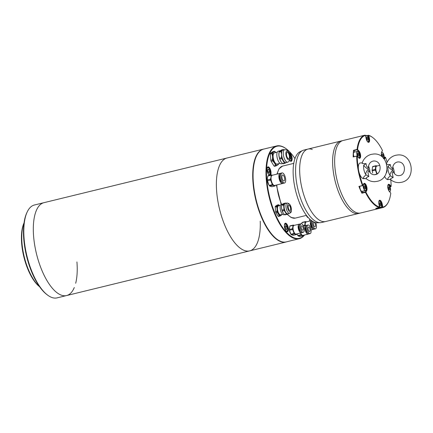 <?xml version="1.0" encoding="UTF-8"?>
<svg xmlns="http://www.w3.org/2000/svg" width="433" height="433" viewBox="0 0 433 433"><rect width="100%" height="100%" fill="white"/><g stroke="black" fill="none" stroke-linecap="round" stroke-linejoin="round"><path stroke-width="0.65" d="M260.228 221.187A47.798 19.366 -103.7 0 1 249.662 250.88A47.798 19.366 -103.7 0 1 216.435 187.706A47.798 19.366 -103.7 0 1 227 158.007L43.939 202.676A47.798 19.366 76.3 0 0 33.373 232.375A47.798 19.366 76.3 0 0 66.601 295.55A47.798 19.366 -103.7 0 1 33.606 236.288A47.798 19.366 -103.7 0 1 43.939 202.676L34.429 204.998A47.798 19.366 76.3 0 0 27.263 211.84A47.798 19.366 76.3 0 0 24.096 238.61A47.798 19.366 76.3 0 0 47.581 295.095A47.798 19.366 76.3 0 0 57.091 297.872L66.601 295.55A47.798 19.366 -103.7 0 0 74.292 287.523M76.933 261.938A47.798 19.366 -103.7 0 1 75.688 283.247M27.263 211.84L26.884 212.641A47.035 19.057 76.3 0 0 23.761 238.978A47.035 19.057 76.3 0 0 46.872 294.564L47.581 295.095M24.042 222.941A36.708 14.874 76.3 0 0 21.65 243.406A36.708 14.874 76.3 0 0 39.609 286.733M39.549 286.646A37.476 15.182 -103.7 0 1 21.98 243.037A37.476 15.182 -103.7 0 1 24.026 223.044M66.601 295.55L249.662 250.88A47.798 19.366 -103.7 0 1 216.668 191.619A47.798 19.366 -103.7 0 1 227 158.007L263.34 149.141A47.798 19.366 -103.7 0 1 264.103 148.995M286.743 241.793A47.798 19.366 -103.7 0 1 286.002 242.015A47.798 19.366 -103.7 0 1 253.007 182.753A47.798 19.366 -103.7 0 1 263.34 149.141M388.937 179.305L390.772 179.755A36.902 14.949 -103.7 0 1 391.134 186.352L389.749 184.831A4.016 1.629 76.3 0 0 388.017 184.864A4.016 1.629 76.3 0 0 388.498 190.092A4.016 1.629 76.3 0 0 389.397 191.554L390.783 193.075A36.902 14.949 -103.7 0 1 388.461 201.859L388.271 202.26A37.281 15.106 -103.7 0 1 382.68 207.596L360.608 212.982A37.281 15.106 -103.7 0 1 336.176 176.161A37.281 15.106 -103.7 0 1 342.931 140.546A37.281 15.106 76.3 0 0 341.81 194.433A37.281 15.106 76.3 0 0 360.608 212.982L358.567 213.48A37.281 15.106 -103.7 0 1 339.775 194.931A37.281 15.106 -103.7 0 1 340.89 141.044A37.281 15.106 76.3 0 0 334.135 176.653A37.281 15.106 76.3 0 0 358.567 213.48L325.621 221.523A37.281 15.106 -103.7 0 1 310.775 210.606A37.281 15.106 -103.7 0 1 299.728 172.762A37.281 15.106 -103.7 0 1 307.95 149.082A37.281 15.106 76.3 0 0 306.829 202.969A37.281 15.106 76.3 0 0 325.621 221.523L321.546 222.513A37.281 15.106 76.3 0 1 320.301 222.686A37.281 15.106 76.3 0 1 306.699 211.602A37.281 15.106 76.3 0 1 295.734 175.186A37.281 15.106 76.3 0 1 302.683 150.5A37.281 15.106 76.3 0 1 303.874 150.078L307.95 149.082A37.281 15.106 -103.7 0 1 312.236 149.461M302.683 150.5L300.118 151.712A36.708 14.874 76.3 0 0 293.276 176.02A36.708 14.874 76.3 0 0 304.074 211.872A36.708 14.874 76.3 0 0 317.465 222.789L320.301 222.686M382.68 207.596A37.281 15.106 -103.7 0 1 382.561 207.624L379.027 208.489A37.281 15.106 -103.7 0 1 375.698 208.36L379.232 207.499A37.281 15.106 -103.7 0 1 365.43 192.344L361.901 193.205A37.281 15.106 -103.7 0 1 360.353 189.908A37.281 15.106 -103.7 0 1 358.925 186.412L362.453 185.551A37.281 15.106 -103.7 0 1 356.716 156.096L353.182 156.957A37.281 15.106 -103.7 0 1 353.534 150.294L357.068 149.434A37.281 15.106 -103.7 0 1 359.904 139.561A37.281 15.106 -103.7 0 1 365.008 135.156A37.281 15.106 -103.7 0 1 365.127 135.128L365.528 135.426L366.101 138.381A4.016 1.629 76.3 0 0 366.708 140.352A4.016 1.629 76.3 0 0 367.936 142.116A4.016 1.629 76.3 0 0 369.463 138.517L368.884 135.556A36.902 14.949 -103.7 0 1 372.775 137.586A36.902 14.949 -103.7 0 1 382.48 150.484L381.533 152.221M357.068 149.434L357.588 149.515A36.902 14.949 -103.7 0 1 360.386 139.805A36.902 14.949 -103.7 0 1 365.528 135.426M384.141 157.287L385.007 157.071L384.19 158.527A3.632 1.472 -103.7 0 1 383.99 158.792M367.395 135.832L368.375 135.594L368.959 138.592A3.632 1.472 -103.7 0 1 368.304 142.062A3.632 1.472 -103.7 0 1 367.752 141.964M384.293 159.176A4.016 1.629 76.3 0 0 384.672 158.77L385.484 157.336A36.902 14.949 -103.7 0 1 387.151 162.153M367.114 135.589L368.456 135.258A37.281 15.106 -103.7 0 1 372.423 137.321L372.775 137.586M379.232 207.499L379.481 207.034A36.902 14.949 -103.7 0 1 365.89 192.106L365.392 191.884L361.864 192.745L361.901 193.205M378.778 207.927L379.027 208.489M388.461 201.859A36.902 14.949 -103.7 0 1 382.842 207.163L378.815 208.143M391.134 186.352L390.019 186.964M385.007 157.071L385.484 157.336M362.735 191.191A3.632 1.472 -103.7 0 1 362.681 191.289L361.864 192.745M358.925 186.412L362.675 185.681L362.886 185.254A36.902 14.949 -103.7 0 1 359.184 172.794M368.456 135.258L368.884 135.556M353.534 150.294L353.68 150.76L357.295 149.612M353.68 150.76L354.827 152.021M358.367 168.594A36.902 14.949 -103.7 0 1 357.23 156.237L356.889 155.977L353.182 156.957M362.453 185.551L362.724 185.573M362.675 185.681L363.498 184.225A3.632 1.472 -103.7 0 1 363.996 183.798A3.632 1.472 -103.7 0 1 366.08 186.271A3.632 1.472 -103.7 0 1 366.215 190.428L365.392 191.884M382.48 150.484L381.668 151.918A4.016 1.629 76.3 0 0 381.619 152.021A4.016 1.629 76.3 0 0 381.884 156.708M357.23 156.237L358.616 157.758A4.016 1.629 76.3 0 0 358.946 158.067A4.016 1.629 76.3 0 0 360.64 156.102A4.016 1.629 76.3 0 0 358.973 151.036L357.588 149.515M365.89 192.106L366.697 190.672A4.016 1.629 76.3 0 0 366.269 185.34A4.016 1.629 76.3 0 0 363.693 183.819L362.886 185.254M382.842 207.163L382.263 204.203A4.016 1.629 76.3 0 0 380.715 200.728A4.016 1.629 76.3 0 0 379.032 200.815A4.016 1.629 76.3 0 0 378.907 204.073L379.481 207.034M378.94 201.036A3.632 1.472 -103.7 0 1 379.384 200.696A3.632 1.472 -103.7 0 1 381.765 204.284L382.35 207.283M387.93 185.086A3.632 1.472 -103.7 0 1 388.374 184.745A3.632 1.472 -103.7 0 1 389.391 185.232L390.799 186.775M357.209 149.899L358.616 151.442A3.632 1.472 -103.7 0 1 360.083 155.258A3.632 1.472 -103.7 0 1 359.314 158.013A3.632 1.472 -103.7 0 1 358.768 157.91M376.867 208.073A3.253 1.315 76.3 0 0 377.484 208.241L380.813 207.429A3.253 1.315 -103.7 0 1 380.813 207.429A3.253 1.315 -103.7 0 1 379.297 206.076M380.082 202.687L379.4 202.882L379.427 204.452L380.136 205.827L380.818 205.632L380.791 204.062L380.082 202.687M380.791 204.062L379.427 204.398M380.818 205.632L380.125 205.799M388.385 186.932L388.412 188.501L389.126 189.876L389.808 189.681L389.781 188.111L389.072 186.737L388.385 186.932M389.781 188.111L388.412 188.447M389.808 189.681L389.11 189.849M382.014 155.658L382.723 157.027L383.405 156.838L383.378 155.268L382.669 153.894L381.987 154.088L382.014 155.658M382.707 157.006L383.405 156.838M383.378 155.268L382.009 155.599M367.336 140.135L368.018 139.94L367.99 138.371L367.281 136.996L366.594 137.191L366.621 138.76L367.336 140.135M368.018 139.94L367.319 140.108M366.621 138.706L367.99 138.371M357.831 156.898A3.253 1.315 -103.7 0 1 356.76 153.266A3.253 1.315 -103.7 0 1 357.479 151.371L354.151 152.183A3.253 1.315 76.3 0 0 353.972 156.692M359.027 155.891L359 154.321L358.291 152.946L357.609 153.141L357.636 154.711L358.345 156.08L359.027 155.891L358.335 156.059M359 154.321L357.636 154.651M299.717 203.261A1.911 0.774 76.3 0 0 300.177 204.371A1.911 0.774 76.3 0 0 300.231 204.457M299.587 202.947A1.38 0.557 76.3 0 0 299.982 204.067A1.38 0.557 76.3 0 0 300.074 204.197M359.85 186.374A3.253 1.315 76.3 0 0 360.483 189.795A3.253 1.315 76.3 0 0 362.096 191.348L365.425 190.536A3.253 1.315 -103.7 0 1 363.953 189.264A3.253 1.315 -103.7 0 1 363.336 184.826A3.253 1.315 -103.7 0 1 363.882 184.22A3.253 1.315 -103.7 0 1 364.564 184.436M365.403 187.164L364.694 185.789L364.012 185.984L364.039 187.554L364.748 188.929L365.43 188.734L365.403 187.164L364.039 187.5M365.43 188.734L364.738 188.902M386.772 164.453L390.344 164.583C390.772 167.176 391.427 168.421 392.293 168.307L392.607 168.123M393.456 172.231L393.11 172.123C392.341 172.063 392.125 172.772 392.471 174.25L393.159 177.562C390.501 178.445 389.824 179.208 391.113 179.852M384.52 176.312A8.07 3.269 76.3 0 0 388.028 179.641A8.07 3.269 76.3 0 0 388.531 179.506L388.298 179.506C387.091 179.154 387.822 177.92 390.479 175.809L389.895 175.224C390.636 172.55 391.589 170.975 392.747 170.505L393.743 172.729M392.785 166.921A6.977 2.825 -103.7 0 1 393.949 170.407A6.977 2.825 -103.7 0 1 394.301 173.498M392.661 167.598L392.623 169.931C391.345 169.785 389.803 168.572 387.979 166.288L390.344 164.583M389.895 175.224A6.977 2.825 -103.7 0 1 388.239 170.808A6.977 2.825 -103.7 0 1 387.979 166.288M393.159 177.562L390.479 175.809M362.432 162.905C361.701 163.56 362.908 163.793 366.053 163.604C366.475 166.207 367.119 167.457 367.996 167.36L368.315 167.122C368.802 163.858 370.35 161.85 372.959 161.103L373.966 160.962C382.155 161.027 381.63 173.709 375.552 174.575L374.545 174.716C372.326 174.78 370.529 173.649 369.154 171.322L368.792 171.176C368.023 171.105 367.801 171.809 368.137 173.281L368.808 176.583C366.15 177.46 365.468 178.239 366.762 178.91M364.646 178.347L363.953 178.564C362.74 178.179 363.471 176.929 366.134 174.813L365.555 174.223C366.313 171.56 367.271 170.007 368.434 169.563L369.425 171.798M360.44 162.943A8.07 3.269 76.3 0 0 360.413 162.949A8.07 3.269 76.3 0 0 360.38 162.949A8.07 3.269 76.3 0 0 358.708 170.965A8.07 3.269 76.3 0 0 363.677 178.699A8.07 3.269 76.3 0 0 364.218 178.558L366.426 178.807C368.911 180.805 371.714 181.763 374.837 181.671L377.203 181.335C392.168 178.483 388.894 152.627 373.674 154.007L371.314 154.343C366.838 155.599 363.769 158.5 362.107 163.041M368.488 166.007A6.977 2.825 -103.7 0 1 369.658 169.541A6.977 2.825 -103.7 0 1 369.993 172.583M368.369 166.662L368.315 168.989C367.038 168.816 365.495 167.582 363.682 165.282L366.053 163.604M365.555 174.223A6.977 2.825 -103.7 0 1 363.915 169.785A6.977 2.825 -103.7 0 1 363.682 165.282M368.808 176.583L366.134 174.813M270.522 175.1A4.395 1.781 76.3 0 0 271.015 172.323A4.395 1.781 76.3 0 0 269.429 167.712A4.395 1.781 76.3 0 0 267.318 167.501A4.395 1.781 76.3 0 0 267.026 169.963A4.395 1.781 76.3 0 0 269.185 175.159A4.395 1.781 76.3 0 0 269.51 175.349M269.007 175.008A4.016 1.629 76.3 0 0 269.635 175.127A4.016 1.629 76.3 0 0 270.501 172.302A4.016 1.629 76.3 0 0 267.729 167.322A4.016 1.629 76.3 0 0 267.226 167.717M289.731 160.491A4.395 1.781 76.3 0 0 290.289 161.065A4.395 1.781 76.3 0 0 292.113 158.229A4.395 1.781 76.3 0 0 289.109 152.768M290.11 160.914A4.016 1.629 76.3 0 0 290.732 161.033A4.016 1.629 76.3 0 0 291.604 158.207A4.016 1.629 76.3 0 0 289.336 153.287M306.293 215.412A4.395 1.781 76.3 0 0 307.663 217.398A4.395 1.781 76.3 0 0 307.825 217.512A4.395 1.781 76.3 0 0 308.35 217.675M286.056 223.347A4.395 1.781 76.3 0 0 284.687 223.834A4.395 1.781 76.3 0 0 284.66 227.899A4.395 1.781 76.3 0 0 286.559 231.493A4.395 1.781 76.3 0 0 286.722 231.606A4.395 1.781 76.3 0 0 288.383 228.656A4.395 1.781 76.3 0 0 286.056 223.347M286.375 231.341A4.016 1.629 76.3 0 0 287.003 231.46A4.016 1.629 76.3 0 0 287.869 228.635A4.016 1.629 76.3 0 0 285.748 223.791A4.016 1.629 76.3 0 0 285.098 223.661A4.016 1.629 76.3 0 0 284.6 224.05M304.367 235.049A47.376 19.193 -103.7 0 1 291.837 236.732A47.376 19.193 -103.7 0 1 266.782 179.549A47.376 19.193 -103.7 0 1 284.676 147.794A47.376 19.193 -103.7 0 1 286.451 148.984A47.376 19.193 -103.7 0 1 294.949 158.608M309.698 219.049A47.376 19.193 -103.7 0 1 309.449 221.139M286.451 148.984L286.099 148.719A47.76 19.35 76.3 0 0 284.308 147.518A47.76 19.35 76.3 0 0 276.595 145.948A47.76 19.35 76.3 0 0 266.273 179.527A47.76 19.35 76.3 0 0 291.523 237.176A47.76 19.35 76.3 0 0 299.241 238.745A47.76 19.35 76.3 0 0 304.529 235.005M268 167.517A4.016 1.629 76.3 0 0 267.567 167.387M285.369 223.85A4.016 1.629 76.3 0 0 284.936 223.72M276.595 145.948L263.692 149.098A47.76 19.35 76.3 0 0 256.531 155.934A47.76 19.35 76.3 0 0 253.365 182.677A47.76 19.35 76.3 0 0 276.828 239.119A47.76 19.35 76.3 0 0 286.332 241.895L293.671 240.044M256.531 155.934L256.341 156.335A47.376 19.193 76.3 0 0 253.197 182.867A47.376 19.193 76.3 0 0 276.476 238.854L276.828 239.119M307.479 217.247A4.016 1.629 76.3 0 0 308.08 217.371M286.83 231.476A4.016 1.629 76.3 0 0 287.155 231.162M269.456 175.143A4.016 1.629 76.3 0 0 269.786 174.829M290.559 161.049A4.016 1.629 76.3 0 0 290.884 160.735M301.189 226.621A2.295 0.931 -103.7 0 1 301.671 225.788A2.295 0.931 -103.7 0 1 302.835 226.941A2.295 0.931 -103.7 0 1 303.241 229.409A2.295 0.931 -103.7 0 1 302.759 230.242A2.295 0.931 -103.7 0 1 301.595 229.084A2.295 0.931 -103.7 0 1 301.189 226.621M304.199 230.708A4.438 1.797 -103.7 0 1 303.268 232.326A4.438 1.797 -103.7 0 1 301.016 230.085A4.438 1.797 -103.7 0 1 300.231 225.322A4.438 1.797 -103.7 0 1 301.162 223.704A4.438 1.797 -103.7 0 1 303.414 225.945A4.438 1.797 -103.7 0 1 304.199 230.708M301.162 223.704L300.145 223.953A4.438 1.797 76.3 0 0 299.208 225.571A4.438 1.797 76.3 0 0 299.999 230.334A4.438 1.797 76.3 0 0 302.245 232.57L303.268 232.326M299.198 225.685A3.058 1.239 76.3 0 0 298.808 226.654A3.058 1.239 76.3 0 0 299.225 229.631A3.058 1.239 76.3 0 0 300.61 231.471M301.725 232.521A4.476 1.813 -103.7 0 1 301.238 232.857A4.476 1.813 -103.7 0 1 298.97 230.6A4.476 1.813 -103.7 0 1 298.175 225.793A4.476 1.813 -103.7 0 1 299.116 224.164A4.476 1.813 -103.7 0 1 299.701 224.24M299.116 224.164L294.023 225.409A4.476 1.813 76.3 0 0 293.081 227.038A4.476 1.813 76.3 0 0 293.872 231.844A4.476 1.813 76.3 0 0 296.145 234.101L301.238 232.857M289.282 228.169L289.282 228.131A4.552 1.846 76.3 0 0 289.282 228.169A4.552 1.846 76.3 0 0 290.662 233.836A4.552 1.846 76.3 0 0 290.738 233.95M294.402 225.317L293.228 225.073A5.088 2.062 -103.7 0 0 292.984 225.36L292.524 228.711A5.088 2.062 -103.7 0 0 292.632 229.474L294.104 233.457A5.088 2.062 -103.7 0 0 294.456 233.939L296.389 234.567L293.201 235.346L291.274 234.713A5.088 2.062 76.3 0 1 290.916 234.237L290.662 233.836M294.104 233.457L290.916 234.237L289.444 230.253A5.088 2.062 76.3 0 1 289.341 229.49L289.796 226.134A5.088 2.062 76.3 0 1 290.045 225.853L293.228 225.073M296.47 234.02A4.552 1.846 -103.7 0 1 294.012 232.229A4.552 1.846 -103.7 0 1 293.044 226.989A4.552 1.846 -103.7 0 1 294.348 225.328M296.632 234.285A5.088 2.062 -103.7 0 1 296.389 234.567M289.341 229.49L292.524 228.711M292.984 225.36L289.796 226.134M292.632 229.474L289.444 230.253M294.456 233.939L291.274 234.713M308.047 227.899A2.295 0.931 -103.7 0 1 308.534 227.065A2.295 0.931 -103.7 0 1 309.698 228.223A2.295 0.931 -103.7 0 1 310.104 230.686A2.295 0.931 -103.7 0 1 309.622 231.52A2.295 0.931 -103.7 0 1 308.458 230.361A2.295 0.931 -103.7 0 1 308.047 227.899M311.062 231.985A4.438 1.797 -103.7 0 1 310.125 233.604A4.438 1.797 -103.7 0 1 307.879 231.363A4.438 1.797 -103.7 0 1 307.089 226.6A4.438 1.797 -103.7 0 1 308.025 224.981A4.438 1.797 -103.7 0 1 310.272 227.222A4.438 1.797 -103.7 0 1 311.062 231.985M308.025 224.981L307.008 225.23A4.438 1.797 76.3 0 0 306.071 226.849A4.438 1.797 76.3 0 0 306.856 231.612A4.438 1.797 76.3 0 0 309.108 233.852L310.125 233.604M306.055 226.962A3.058 1.239 76.3 0 0 305.671 227.931A3.058 1.239 76.3 0 0 306.088 230.908A3.058 1.239 76.3 0 0 307.468 232.748M308.583 233.798A4.476 1.813 -103.7 0 1 308.101 234.134A4.476 1.813 -103.7 0 1 305.828 231.877A4.476 1.813 -103.7 0 1 305.038 227.071A4.476 1.813 -103.7 0 1 305.979 225.441A4.476 1.813 -103.7 0 1 306.564 225.517M300.681 232.992A4.476 1.813 76.3 0 0 303.003 235.379L308.101 234.134M296.914 233.912A4.552 1.846 76.3 0 0 297.525 235.114A4.552 1.846 76.3 0 0 297.595 235.227M300.599 233.014L300.967 234.735A5.088 2.062 -103.7 0 0 301.319 235.216L303.246 235.844L300.058 236.624L298.131 235.99A5.088 2.062 76.3 0 1 297.78 235.514L296.919 233.912M303.333 235.298A4.552 1.846 -103.7 0 1 300.648 233.003M303.495 235.563A5.088 2.062 -103.7 0 1 303.246 235.844M297.78 235.514L300.967 234.735M301.319 235.216L298.131 235.99M313.395 223.136A2.295 0.931 -103.7 0 1 313.876 222.302A2.295 0.931 -103.7 0 1 315.04 223.455A2.295 0.931 -103.7 0 1 315.451 225.923A2.295 0.931 -103.7 0 1 314.964 226.757A2.295 0.931 -103.7 0 1 313.801 225.598A2.295 0.931 -103.7 0 1 313.395 223.136M315.689 222.616A4.438 1.797 -103.7 0 1 316.409 227.222A4.438 1.797 -103.7 0 1 315.473 228.841A4.438 1.797 -103.7 0 1 313.221 226.6A4.438 1.797 -103.7 0 1 312.437 221.837A4.438 1.797 -103.7 0 1 312.55 221.285M311.852 220.825A4.438 1.797 76.3 0 0 311.419 222.086A4.438 1.797 76.3 0 0 312.204 226.849A4.438 1.797 76.3 0 0 314.455 229.089L315.473 228.841M311.403 222.199A3.058 1.239 76.3 0 0 311.013 223.168A3.058 1.239 76.3 0 0 311.435 226.145A3.058 1.239 76.3 0 0 312.815 227.985M313.93 229.035A4.476 1.813 -103.7 0 1 313.443 229.371A4.476 1.813 -103.7 0 1 311.175 227.114A4.476 1.813 -103.7 0 1 310.38 222.308A4.476 1.813 -103.7 0 1 311.322 220.678A4.476 1.813 -103.7 0 1 311.636 220.668M311.322 220.678L306.228 221.923A4.476 1.813 76.3 0 0 305.287 223.552A4.476 1.813 76.3 0 0 305.319 225.604M305.287 225.609A4.552 1.846 -103.7 0 1 305.254 223.504A4.552 1.846 -103.7 0 1 306.559 221.842M306.613 221.831L305.438 221.588A5.088 2.062 -103.7 0 0 305.189 221.875L304.735 225.225A5.088 2.062 -103.7 0 0 304.8 225.734M301.644 223.742L302.001 222.649A5.088 2.062 76.3 0 1 302.25 222.367L305.438 221.588M303.252 225.588L304.735 225.225M305.189 221.875L302.001 222.649M282.998 183.246A5.239 2.122 -103.7 0 1 282.5 183.554A5.239 2.122 -103.7 0 1 279.848 180.913A5.239 2.122 -103.7 0 1 278.917 175.284A5.239 2.122 -103.7 0 1 280.021 173.379A5.239 2.122 -103.7 0 1 280.6 173.422M280.021 173.379L272.205 175.284A5.239 2.122 76.3 0 0 271.107 177.189A5.239 2.122 76.3 0 0 272.032 182.818A5.239 2.122 76.3 0 0 274.69 185.459L282.5 183.554M275.042 185.373A5.315 2.154 -103.7 0 1 272.184 183.229A5.315 2.154 -103.7 0 1 271.069 177.146A5.315 2.154 -103.7 0 1 272.563 175.197M272.628 175.181L271.302 174.91A5.927 2.403 -103.7 0 0 271.004 175.251L271.031 177.124L270.473 179.143A5.927 2.403 -103.7 0 0 270.603 180.058L272.308 184.674A5.927 2.403 -103.7 0 0 272.736 185.254L274.971 185.984A5.927 2.403 -103.7 0 0 275.269 185.643M279.956 175.013A3.821 1.548 76.3 0 0 279.55 176.144A3.821 1.548 76.3 0 0 281.694 182.125M272.736 185.254L269.624 186.011L271.859 186.742L274.971 185.984M269.624 186.011A5.927 2.403 -103.7 0 1 269.413 185.735A5.927 2.403 -103.7 0 1 269.202 185.432L272.308 184.674M285.628 181.129A5.201 2.105 -103.7 0 1 284.53 183.018A5.201 2.105 -103.7 0 1 281.894 180.399A5.201 2.105 -103.7 0 1 280.968 174.808A5.201 2.105 -103.7 0 1 282.067 172.919A5.201 2.105 -103.7 0 1 284.703 175.538A5.201 2.105 -103.7 0 1 285.628 181.129M282.067 172.919L281.044 173.162A5.201 2.105 76.3 0 0 279.951 175.056A5.201 2.105 76.3 0 0 280.876 180.648A5.201 2.105 76.3 0 0 283.512 183.267L284.53 183.018M284.665 179.825A3.058 1.239 76.3 0 0 284.124 176.54A3.058 1.239 76.3 0 0 282.57 174.997A3.058 1.239 76.3 0 0 281.926 176.112A3.058 1.239 76.3 0 0 282.473 179.397A3.058 1.239 76.3 0 0 284.021 180.94A3.058 1.239 76.3 0 0 284.665 179.825M270.603 180.058L267.491 180.815L268.915 184.983A5.315 2.154 76.3 0 0 268.996 185.113M271.004 175.251L267.897 176.009L267.302 178.331L267.367 179.901L270.473 179.143M267.897 176.009A5.927 2.403 -103.7 0 1 268.189 175.674L271.302 174.91M267.302 178.32A5.315 2.154 76.3 0 0 267.302 178.364A5.315 2.154 76.3 0 0 268.915 184.983M267.491 180.815A5.927 2.403 -103.7 0 1 267.367 179.901M286.446 154.613A3.291 1.331 -103.7 0 1 287.16 152.297A3.291 1.331 -103.7 0 1 289.428 156.378A3.291 1.331 -103.7 0 1 288.719 158.689A3.291 1.331 -103.7 0 1 286.446 154.613M286.273 162.554A6.479 2.625 -103.7 0 1 281.607 154.581A6.463 2.62 76.3 0 0 286.072 162.602L287.772 162.186C292.313 159.761 290.132 152.936 286.873 149.991L284.708 149.629A6.463 2.62 76.3 0 0 283.312 154.175A6.463 2.62 76.3 0 0 286.727 161.974A6.463 2.62 76.3 0 0 287.772 162.186M277.255 152.194L274.354 152.903A5.737 2.322 76.3 0 0 273.115 156.941A5.737 2.322 76.3 0 0 277.071 164.047L279.978 163.338M283.794 149.731A7.264 2.944 -103.7 0 0 283.393 149.493L281.093 151.036A7.264 2.944 -103.7 0 0 280.947 151.631L281.585 154.581L281.439 157.72A7.264 2.944 -103.7 0 0 281.699 158.554L284.486 163.111A7.264 2.944 -103.7 0 0 284.887 163.344L286.354 162.532M280.016 150.776L278.257 151.204A6.463 2.62 76.3 0 0 276.86 155.75A6.463 2.62 76.3 0 0 281.32 163.761L282.478 163.479M278.89 153.32A6.479 2.625 76.3 0 0 278.884 153.428A6.479 2.625 76.3 0 0 278.89 155.247A6.479 2.625 76.3 0 0 280.855 161.498A6.479 2.625 76.3 0 0 280.865 161.525M284.887 163.344L282.976 163.815A7.264 2.944 -103.7 0 1 282.576 163.577L284.486 163.111M281.699 158.554L279.783 159.025L280.86 161.514L282.576 163.577M279.783 159.025A7.264 2.944 -103.7 0 1 279.529 158.191L281.439 157.72M280.947 151.631L279.036 152.097L278.89 155.241L279.529 158.191M271.128 161.309L273.997 165.985A7.648 3.096 76.3 0 0 274.5 166.283L276.146 165.882A7.648 3.096 -103.7 0 1 275.642 165.585L274.603 163.149L272.774 160.903L271.128 161.309A7.648 3.096 76.3 0 1 270.809 160.259L272.454 159.853L272.59 156.632L271.951 153.596L270.3 153.996L270.809 160.259M270.484 153.244L272.13 152.844L274.495 151.263L272.844 151.669L270.484 153.244A7.648 3.096 76.3 0 0 270.3 153.996M273.997 165.985L275.642 165.585M274.495 151.263A7.648 3.096 -103.7 0 1 274.993 151.561L275.891 152.53M278.668 163.658A7.648 3.096 -103.7 0 1 278.511 164.302L276.146 165.882M272.774 160.903A7.648 3.096 -103.7 0 1 272.454 159.853M278.571 163.685A6.885 2.787 -103.7 0 1 277.721 164.995A6.885 2.787 -103.7 0 1 274.603 163.149A6.885 2.787 -103.7 0 1 272.59 156.632A6.885 2.787 -103.7 0 1 273.699 151.961A6.885 2.787 -103.7 0 1 275.848 152.54M271.951 153.596A7.648 3.096 -103.7 0 1 272.13 152.844M284.708 149.629L283.009 150.045A6.463 2.62 76.3 0 0 281.612 154.586A6.479 2.625 -103.7 0 1 283.204 149.997M283.393 149.493L281.482 149.964L279.177 151.501L281.093 151.036M279.036 152.097A7.264 2.944 -103.7 0 1 279.177 151.501M387.015 170.142A4.438 1.797 -103.7 0 1 386.344 172.81M379.779 165.325L376.791 166.055A4.476 1.813 76.3 0 0 376.45 172.004A4.476 1.813 76.3 0 0 377.343 173.763M377.311 173.785A4.552 1.846 -103.7 0 1 376.423 172.031A4.552 1.846 -103.7 0 1 377.116 165.974M377.175 165.958L376.001 165.72A5.088 2.062 -103.7 0 0 375.752 166.001L375.297 169.357A5.088 2.062 -103.7 0 0 375.4 170.12L376.872 174.104M372.694 172.951L372.212 170.894A5.088 2.062 76.3 0 1 372.109 170.131L372.564 166.781A5.088 2.062 76.3 0 1 372.813 166.499L376.001 165.72M374.339 174.721L376.71 174.142M375.4 170.12L372.212 170.894M372.109 170.131L375.297 169.357M375.752 166.001L372.564 166.781M288.205 207.521A2.679 1.083 -103.7 0 1 288.53 208.841M288.172 207.212A2.679 1.083 -103.7 0 1 288.751 205.329A2.679 1.083 -103.7 0 1 290.603 208.646A2.679 1.083 -103.7 0 1 290.023 210.53A2.679 1.083 -103.7 0 1 288.172 207.212M281.694 214.53A5.337 2.16 -103.7 0 1 279.139 214.611A5.337 2.16 -103.7 0 1 277.12 208.901A5.337 2.16 -103.7 0 1 279.523 205.615M277.001 211.358L277.104 208.901L276.617 206.584L275.22 206.925L275.604 211.699A5.927 2.403 76.3 0 0 275.881 212.598L278.073 216.164A5.927 2.403 76.3 0 0 278.5 216.419L279.897 216.083A5.927 2.403 76.3 0 1 279.464 215.829L277.277 212.257A5.927 2.403 -103.7 0 1 277.001 211.358L275.604 211.699M281.796 214.508A5.927 2.403 76.3 0 1 281.699 214.876L279.897 216.083M287.106 203.017L285.277 203.461A5.315 2.154 76.3 0 0 284.124 207.201A5.315 2.154 76.3 0 0 287.793 213.788L289.628 213.345C291.441 211.97 291.149 212.895 291.398 209.204C291.063 205.502 289.634 203.44 287.106 203.017A5.315 2.154 76.3 0 0 285.959 206.752A5.315 2.154 76.3 0 0 289.628 213.345M280.449 205.388L278.451 205.875A4.59 1.856 76.3 0 0 277.456 209.101A4.59 1.856 76.3 0 0 280.627 214.79L282.625 214.303M287.972 213.745A5.337 2.16 -103.7 0 1 286.938 213.631A5.337 2.16 -103.7 0 1 284.2 207.937A5.337 2.16 -103.7 0 1 285.45 203.418M288.042 213.729L286.89 214.373A5.927 2.403 -103.7 0 1 286.678 214.265A5.927 2.403 -103.7 0 1 286.462 214.119L284.275 210.552A5.927 2.403 -103.7 0 1 283.994 209.653L283.61 204.879A5.927 2.403 -103.7 0 1 283.767 204.235L285.569 203.028A5.927 2.403 -103.7 0 1 285.785 203.137A5.927 2.403 -103.7 0 1 285.996 203.283M282.446 204.154L281.336 204.425A5.315 2.154 76.3 0 0 280.183 208.159A5.315 2.154 76.3 0 0 283.853 214.752L286.462 214.119M283.61 204.879L281.639 205.361L281.537 207.818A5.337 2.16 76.3 0 0 283.15 212.971A5.337 2.16 76.3 0 0 283.16 212.987L284.486 214.6A5.927 2.403 -103.7 0 0 284.919 214.855L286.89 214.373M284.275 210.552L282.3 211.033L283.16 212.982M282.3 211.033A5.927 2.403 -103.7 0 1 282.024 210.135L283.994 209.653M281.542 206.222A5.337 2.16 76.3 0 0 281.531 206.33A5.337 2.16 76.3 0 0 281.537 207.824L282.024 210.135M275.372 206.281L276.768 205.94L278.571 204.733L277.18 205.074L275.372 206.281A5.927 2.403 76.3 0 0 275.22 206.925M277.277 212.257L275.881 212.598M278.073 216.164L279.464 215.829M278.571 204.733A5.927 2.403 76.3 0 1 279.004 204.988L279.577 205.599M276.617 206.584A5.927 2.403 -103.7 0 1 276.768 205.94M285.569 203.028L283.599 203.51L281.791 204.717L283.767 204.235M281.639 205.361A5.927 2.403 -103.7 0 1 281.791 204.717M286.738 226.778L285.758 225.447L285.071 226.232L285.363 228.343L286.343 229.674L287.03 228.889L286.738 226.778L285.201 227.152M287.03 228.889L285.959 229.149M269.413 173.211L269.64 171.538L268.909 169.552L267.946 169.238L267.718 170.911L268.455 172.897L269.413 173.211M269.64 171.538L268.092 171.917M267.87 169.806L268.909 169.552M290.132 159.176L290.76 158.456L290.05 155.783M290.207 158.592L290.76 158.456M290.467 156.345L290.153 156.427M306.45 215.374L295.279 218.102A26.765 10.847 -103.7 0 1 287.398 214.108M281.602 204.36A26.765 10.847 -103.7 0 1 276.806 184.945M277.255 174.05A26.765 10.847 -103.7 0 1 282.592 166.093L279.036 168.746L276.898 174.136M384.672 158.77L383.844 158.613M369.463 138.517L368.651 138.668M362.681 191.289L366.215 190.428L366.697 190.672M381.451 204.36L382.263 204.203M388.931 185.346L389.749 184.831M358.973 151.036L358.151 151.555M363.693 183.819L363.498 184.225M381.316 206.925A3.253 1.315 -103.7 0 1 380.84 207.423M378.761 201.967A3.172 1.288 -103.7 0 1 379.34 201.177A3.172 1.288 -103.7 0 1 381.349 203.905A3.172 1.288 -103.7 0 1 380.883 207.337A3.172 1.288 -103.7 0 1 379.211 205.643M378.815 201.513A3.253 1.315 -103.7 0 1 379.254 201.118A3.253 1.315 -103.7 0 1 379.27 201.118A3.253 1.315 -103.7 0 1 379.952 201.334M390.306 190.975A3.253 1.315 -103.7 0 1 389.797 191.483A3.253 1.315 -103.7 0 1 389.213 191.337M387.746 186.017A3.172 1.288 -103.7 0 1 389.354 185.784A3.172 1.288 -103.7 0 1 390.555 189.54A3.172 1.288 -103.7 0 1 388.953 190.958M387.806 185.568A3.253 1.315 -103.7 0 1 388.26 185.167A3.253 1.315 -103.7 0 1 388.942 185.384M381.403 152.719A3.253 1.315 -103.7 0 1 381.857 152.319A3.253 1.315 -103.7 0 1 382.539 152.535M381.343 153.174A3.172 1.288 -103.7 0 1 383.384 153.618A3.172 1.288 -103.7 0 1 383.681 158.424M383.903 158.132A3.253 1.315 -103.7 0 1 383.703 158.446M365.771 136.693A3.253 1.315 -103.7 0 1 366.448 135.432A3.253 1.315 -103.7 0 1 366.47 135.426A3.253 1.315 -103.7 0 1 367.152 135.643M365.853 137.088A3.172 1.288 -103.7 0 1 366.535 135.486A3.172 1.288 -103.7 0 1 368.543 138.214A3.172 1.288 -103.7 0 1 368.077 141.645A3.172 1.288 -103.7 0 1 367.162 141.218M368.515 141.234A3.253 1.315 -103.7 0 1 368.034 141.732A3.253 1.315 -103.7 0 1 368.007 141.737A3.253 1.315 -103.7 0 1 367.422 141.591M359.525 157.184A3.253 1.315 -103.7 0 1 359.022 157.688C359.422 157.829 359.677 157.184 359.785 155.766C359.314 152.806 358.546 151.344 357.479 151.371A3.253 1.315 -103.7 0 1 358.161 151.588M356.862 153.282A3.172 1.288 -103.7 0 1 358.27 151.674A3.172 1.288 -103.7 0 1 359.774 155.75A3.172 1.288 -103.7 0 1 358.367 157.358A3.172 1.288 -103.7 0 1 356.862 153.282M358.638 157.78L359.022 157.688A3.253 1.315 -103.7 0 1 358.389 157.509M365.928 190.027A3.253 1.315 -103.7 0 1 365.425 190.536C366.388 190.098 366.383 188.415 365.409 185.497C364.694 184.366 364.191 183.938 363.882 184.22L363.444 184.328M364.034 189.205A3.172 1.288 -103.7 0 1 363.433 184.869A3.172 1.288 -103.7 0 1 365.409 185.513A3.172 1.288 -103.7 0 1 366.009 189.849A3.172 1.288 -103.7 0 1 364.034 189.205M287.593 151.225A4.552 1.846 -103.7 0 1 290.002 156.714A4.552 1.846 -103.7 0 1 288.281 159.766A4.552 1.846 -103.7 0 1 285.877 154.272A4.552 1.846 -103.7 0 1 287.593 151.225M291.274 209.047A4.168 1.689 -103.7 0 1 289.704 211.845A4.168 1.689 -103.7 0 1 287.496 206.812A4.168 1.689 -103.7 0 1 289.071 204.019A4.168 1.689 -103.7 0 1 291.274 209.047M287.48 230.702A3.821 1.548 -103.7 0 1 286.89 231.292A3.821 1.548 -103.7 0 1 286.094 231.043M284.384 225.225A3.745 1.521 -103.7 0 1 286.44 224.695A3.745 1.521 -103.7 0 1 287.728 229.836A3.745 1.521 -103.7 0 1 285.661 230.421A3.745 1.521 -103.7 0 1 285.645 230.399M284.486 224.446A3.821 1.548 -103.7 0 1 285.076 223.861A3.821 1.548 -103.7 0 1 285.872 224.11M267.118 168.112A3.821 1.548 -103.7 0 1 267.708 167.528A3.821 1.548 -103.7 0 1 268.503 167.777M267.009 168.892A3.745 1.521 -103.7 0 1 269.088 168.383A3.745 1.521 -103.7 0 1 270.36 173.503A3.745 1.521 -103.7 0 1 268.276 174.066M270.111 174.369A3.821 1.548 -103.7 0 1 269.521 174.954A3.821 1.548 -103.7 0 1 268.725 174.71M289.45 153.585A3.745 1.521 -103.7 0 1 290.17 154.267A3.745 1.521 -103.7 0 1 291.49 159.084A3.745 1.521 -103.7 0 1 289.764 160.421M291.214 160.275A3.821 1.548 -103.7 0 1 290.619 160.859A3.821 1.548 -103.7 0 1 289.829 160.616M307.576 217.296L307.939 217.209A3.821 1.548 -103.7 0 1 307.197 216.949M307.863 217.122A3.745 1.521 -103.7 0 1 306.748 216.305M249.662 250.88L286.002 242.015M365.008 135.156L307.95 149.082M295.279 218.102L291.209 217.534L287.111 214.259M281.179 204.479L276.378 185.048M293.758 163.365L282.592 166.093M380.813 207.429L380.834 207.423C382.501 206.73 381.11 200.928 379.27 201.118L378.886 201.21M389.413 191.575L389.797 191.483C390.203 191.619 390.458 190.975 390.561 189.557C390.095 186.601 389.327 185.135 388.26 185.167L387.876 185.259M381.473 152.416L381.857 152.319C382.16 152.043 382.669 152.47 383.384 153.601C384.423 155.923 384.428 157.601 383.4 158.635M365.566 135.643L366.47 135.426C368.31 135.242 369.701 141.039 368.028 141.732L367.622 141.835M299.982 204.067L300.177 204.371M390.772 179.755C393.364 181.828 396.282 182.775 399.529 182.591L401.559 182.277C416.725 179.37 412.985 153.158 397.602 154.976L395.573 155.29C391.091 156.546 388.028 159.452 386.382 163.999M392.612 168.064C393.077 164.8 394.615 162.797 397.223 162.05L398.084 161.915C406.289 161.693 406.122 174.651 399.908 175.517L399.042 175.652C396.807 175.798 394.95 174.667 393.473 172.258L393.473 172.258M362.15 162.911L360.413 162.949M299.241 238.745L293.969 240.028M297.525 235.114L297.693 235.384M305.979 225.441L303.463 226.058M313.443 229.371L311.029 229.961M286.478 231.39L286.89 231.292C288.183 229.983 288.032 227.774 286.435 224.667L284.665 223.964M267.291 167.625L267.708 167.528C269.423 168.058 270.311 170.055 270.365 173.525L269.104 175.056M290.207 160.962L290.619 160.859C291.912 159.55 291.761 157.341 290.164 154.24L289.433 153.542"/></g></svg>
